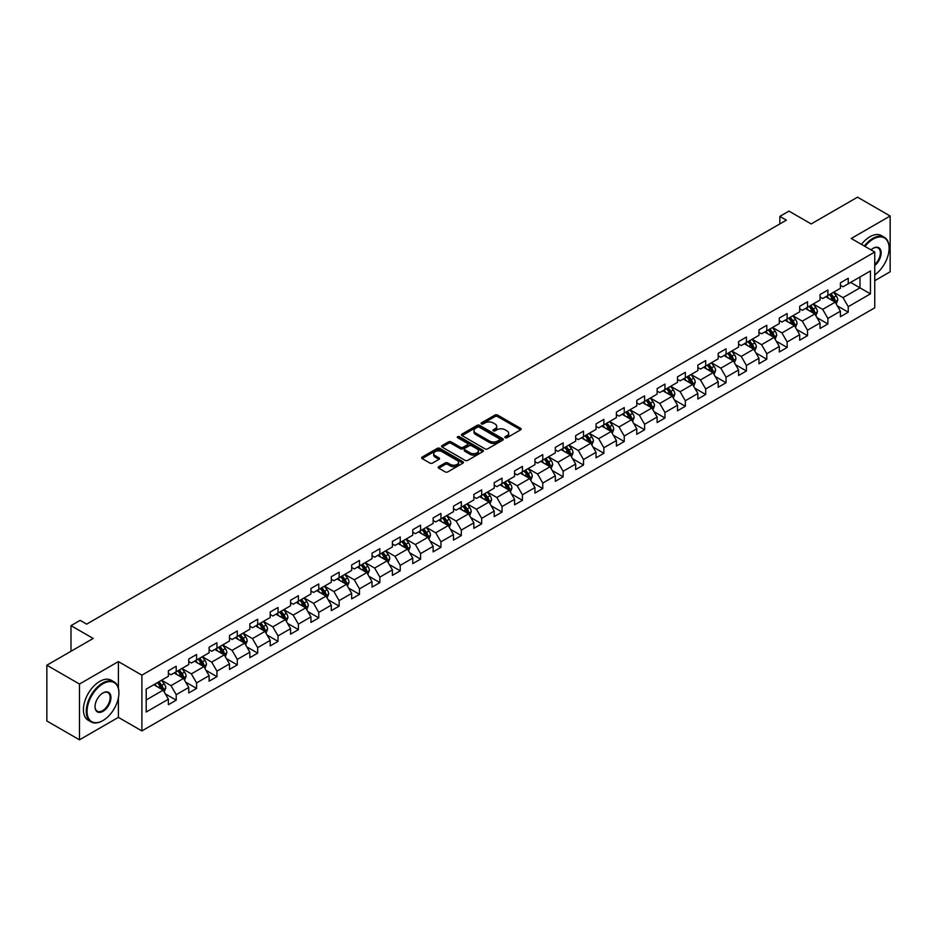 <?xml version="1.0" encoding="UTF-8"?>
<svg xmlns="http://www.w3.org/2000/svg" width="937" height="937" viewBox="0 0 937 937"><rect width="100%" height="100%" fill="white"/><g stroke="black" fill="none" stroke-linecap="round" stroke-linejoin="round"><path stroke-width="1.41" d="M505.219 437.696A1.265 0.738 0 0 0 507.011 437.696L520.632 429.837A1.815 1.042 0 0 0 521.159 429.099A1.815 1.042 0 0 0 520.632 428.361L497.559 415.044A1.815 1.042 0 0 0 495.005 415.044L481.384 422.903A1.265 0.738 0 0 0 483.176 423.934L484.944 422.915A5.798 3.35 0 0 1 493.143 422.915L495.064 424.028A5.798 3.35 0 0 1 496.762 426.394A5.798 3.35 0 0 1 495.064 428.759L493.307 429.778A1.265 0.738 0 0 0 495.099 430.821L496.856 429.802A5.798 3.35 0 0 1 505.055 429.802L506.976 430.903A5.798 3.35 0 0 1 508.674 433.281A5.798 3.35 0 0 1 506.976 435.646L505.219 436.665A1.265 0.738 0 0 0 505.219 437.696L505.219 436.665M438.75 466.673A1.815 1.042 0 0 0 438.223 467.422A1.815 1.042 0 0 0 438.75 468.16L445.216 471.897A1.815 1.042 0 0 0 447.781 471.897L462.901 463.159A1.815 1.042 0 0 0 463.428 462.421A1.815 1.042 0 0 0 462.901 461.683L439.84 448.366A1.815 1.042 0 0 0 437.274 448.366L422.154 457.092A1.815 1.042 0 0 0 421.627 457.842A1.815 1.042 0 0 0 422.154 458.58L429.966 463.089A1.815 1.042 0 0 0 432.531 463.089L439.008 459.353A1.815 1.042 0 0 0 439.535 458.615A1.815 1.042 0 0 0 439.008 457.877L435.131 455.64A4.849 2.799 0 0 1 433.714 453.66A4.849 2.799 0 0 1 436.701 451.072A4.849 2.799 0 0 1 441.983 451.681L457.162 460.442A4.849 2.799 0 0 1 458.591 462.421A4.849 2.799 0 0 1 455.593 465.01A4.849 2.799 0 0 1 450.31 464.401L447.781 462.937A1.815 1.042 0 0 0 445.216 462.937L438.75 466.673L438.75 468.16L445.216 464.447L445.216 462.937M874.748 280.69L890.15 271.789L890.15 216.014L857.519 197.18L811.173 223.931L788.977 211.118L779.842 216.4L786.366 220.16L86.661 624.136L80.137 620.364L71.001 625.647L71.001 651.262M118.39 688.063L118.39 661.592L79.481 684.045L46.85 665.211L93.196 638.448L71.001 625.647M118.39 661.592L141.885 675.155L874.748 252.041L874.748 307.816L141.885 730.93L141.885 675.155M890.15 216.014L851.253 238.478L874.748 252.041M485.073 448.882A1.815 1.042 0 0 0 487.627 448.882L502.747 440.156A1.815 1.042 0 0 0 503.286 439.418A1.815 1.042 0 0 0 502.747 438.68L479.685 425.363A1.815 1.042 0 0 0 477.12 425.363L462 434.089A1.815 1.042 0 0 0 461.472 434.827A1.815 1.042 0 0 0 462 435.564L485.073 448.882M458.088 437.966A1.265 0.738 0 0 1 459.376 438.153L459.376 436.642L482.824 450.182A1.815 1.042 0 0 1 483.363 450.92A1.815 1.042 0 0 1 482.824 451.657L467.704 460.383A1.815 1.042 0 0 1 465.15 460.383L442.077 447.078L448.554 443.365L448.554 441.854L442.077 445.59A1.815 1.042 0 0 0 441.55 446.328A1.815 1.042 0 0 0 442.077 447.078L442.077 445.59M448.554 443.365A1.815 1.042 0 0 1 451.119 443.365L451.119 441.854A1.815 1.042 0 0 0 448.554 441.854M451.119 441.854L460.465 447.254A1.815 1.042 0 0 0 463.03 447.254L467.317 444.782A1.815 1.042 0 0 0 467.856 444.044A1.815 1.042 0 0 0 467.317 443.295L457.584 437.673A1.265 0.738 0 0 1 459.376 436.642M79.481 684.045L79.481 739.82L46.85 720.986L46.85 665.211M165.322 693.884L176.215 700.185L176.215 694.68L188.747 687.442L188.747 692.947L196.583 688.426L196.583 682.921L209.115 675.682L209.115 681.187L216.951 676.666L216.951 671.161L229.483 663.923L229.483 669.428L237.307 664.907L237.307 659.402L249.839 652.175L249.839 657.669L257.675 653.148L257.675 647.654L270.207 640.416L270.207 645.921L278.043 641.388L278.043 635.895L290.575 628.657L290.575 634.162L298.399 629.641L298.399 624.136L310.932 616.897L310.932 622.402L318.767 617.881L318.767 612.376L331.3 605.138L331.3 610.643L339.135 606.122L339.135 600.617L351.668 593.379L351.668 598.884L359.492 594.363L359.492 588.858L372.024 581.631L372.024 587.124L379.86 582.603L379.86 577.11L392.392 569.872L392.392 575.377L400.228 570.844L400.228 565.351L412.76 558.112L412.76 563.617L420.596 559.096L420.596 553.591L433.128 546.353L433.128 551.858L440.952 547.337L440.952 541.832L453.485 534.594L453.485 540.099L461.32 535.577L461.32 530.073L473.853 522.846L473.853 528.339L481.688 523.818L481.688 518.313L494.221 511.087L494.221 516.58L502.045 512.059L502.045 506.566L514.577 499.327L514.577 504.832L522.413 500.311L522.413 494.806L534.945 487.568L534.945 493.073L542.781 488.552L542.781 483.047L555.313 475.809L555.313 481.313L563.137 476.792L563.137 471.288L575.669 464.049L575.669 469.554L583.505 465.033L583.505 459.528L596.037 452.302L596.037 457.795L603.873 453.274L603.873 447.769L616.405 440.542L616.405 446.035L624.241 441.514L624.241 436.021L636.773 428.783L636.773 434.288L644.597 429.767L644.597 424.262L657.13 417.024L657.13 422.528L664.965 418.007L664.965 412.503L677.498 405.264L677.498 410.769L685.334 406.248L685.334 400.743L697.866 393.505L697.866 399.01L705.69 394.489L705.69 388.984L718.222 381.757L718.222 387.25L726.058 382.729L726.058 377.224L738.59 369.998L738.59 375.491L746.426 370.97L746.426 365.477L758.958 358.239L758.958 363.743L766.782 359.222L766.782 353.717L779.315 346.479L779.315 351.984L787.15 347.463L787.15 341.958L799.683 334.72L799.683 340.225L807.518 335.704L807.518 330.199L820.051 322.96L820.051 328.465L827.886 323.944L827.886 318.439L840.419 311.213L840.419 316.706L848.243 312.185L848.243 306.68L870.438 293.878L870.438 270.957L859.99 276.989L859.99 287.846L870.438 293.878M176.215 700.185L168.379 704.706L168.379 699.201L146.195 712.015L146.195 689.105L168.379 676.291L168.379 670.787L176.215 666.266L176.215 671.77L188.747 664.532L188.747 659.027L196.583 654.506L196.583 660.011L209.115 652.773L209.115 647.268L216.951 642.747L216.951 648.252L229.483 641.013L229.483 635.509L237.307 630.988L237.307 636.492L249.839 629.254L249.839 623.761L257.675 619.24L257.675 624.733L270.207 617.506L270.207 612.002L278.043 607.481L278.043 612.985L290.575 605.747L290.575 600.242L298.399 595.721L298.399 601.226L310.932 593.988L310.932 588.483L318.767 583.962L318.767 589.467L331.3 582.228L331.3 576.723L339.135 572.202L339.135 577.707L351.668 570.469L351.668 564.976L359.492 560.443L359.492 565.948L372.024 558.71L372.024 553.217L379.86 548.695L379.86 554.189L392.392 546.962L392.392 541.457L400.228 536.936L400.228 542.441L412.76 535.203L412.76 529.698L420.596 525.177L420.596 530.682L433.128 523.443L433.128 517.938L440.952 513.417L440.952 518.922L453.485 511.684L453.485 506.179L461.32 501.658L461.32 507.163L473.853 499.925L473.853 494.431L481.688 489.899L481.688 495.404L494.221 488.165L494.221 482.672L502.045 478.151L502.045 483.644L514.577 476.418L514.577 470.913L522.413 466.392L522.413 471.897L534.945 464.658L534.945 459.153L542.781 454.632L542.781 460.137L555.313 452.899L555.313 447.394L563.137 442.873L563.137 448.378L575.669 441.14L575.669 435.635L583.505 431.114L583.505 436.619L596.037 429.38L596.037 423.887L603.873 419.354L603.873 424.859L616.405 417.621L616.405 412.128L624.241 407.607L624.241 413.1L636.773 405.873L636.773 400.368L644.597 395.847L644.597 401.352L657.13 394.114L657.13 388.609L664.965 384.088L664.965 389.593L677.498 382.355L677.498 376.85L685.334 372.329L685.334 377.834L697.866 370.595L697.866 365.09L705.69 360.569L705.69 366.074L718.222 358.836L718.222 353.343L726.058 348.822L726.058 354.315L738.59 347.088L738.59 341.583L746.426 337.062L746.426 342.555L758.958 335.329L758.958 329.824L766.782 325.303L766.782 330.808L779.315 323.57L779.315 318.065L787.15 313.544L787.15 319.048L799.683 311.81L799.683 306.305L807.518 301.784L807.518 307.289L820.051 300.051L820.051 294.546L827.886 290.025L827.886 295.53L840.419 288.291L840.419 282.798L848.243 278.277L848.243 283.77L870.438 270.957M174.13 672.977L183.523 678.4L170.991 685.638L161.597 680.203M168.379 673.27L170.991 674.781L176.215 671.77M170.991 685.638L176.215 694.68M183.523 678.4L188.747 687.442M194.498 661.217L203.891 666.64L191.359 673.879L181.965 668.456M188.747 661.522L191.359 663.021L196.583 660.011M191.359 673.879L196.583 682.921M203.891 666.64L209.115 675.682M214.854 649.458L224.259 654.881L211.727 662.119L202.322 656.696M209.115 649.763L211.727 651.262L216.951 648.252M211.727 662.119L216.951 671.161M224.259 654.881L229.483 663.923M235.222 637.699L244.616 643.122L232.083 650.36L222.69 644.937M229.483 638.003L232.083 639.514L237.307 636.492M232.083 650.36L237.307 659.402M244.616 643.122L249.839 652.175M255.59 625.939L264.984 631.374L252.451 638.601L243.058 633.178M249.839 626.244L252.451 627.755L257.675 624.733M252.451 638.601L257.675 647.654M264.984 631.374L270.207 640.416M275.946 614.18L285.352 619.615L272.819 626.853L263.414 621.418M270.207 614.485L272.819 615.996L278.043 612.985M272.819 626.853L278.043 635.895M285.352 619.615L290.575 628.657M296.315 602.432L305.72 607.855L293.187 615.094L283.782 609.659M290.575 602.725L293.187 604.236L298.399 601.226M293.187 615.094L298.399 624.136M305.72 607.855L310.932 616.897M316.683 590.673L326.076 596.096L313.544 603.334L304.15 597.911M310.932 590.978L313.544 592.477L318.767 589.467M313.544 603.334L318.767 612.376M326.076 596.096L331.3 605.138M337.039 578.914L346.444 584.337L333.912 591.575L324.507 586.152M331.3 579.218L333.912 580.717L339.135 577.707M333.912 591.575L339.135 600.617M346.444 584.337L351.668 593.379M357.407 567.154L366.812 572.577L354.28 579.816L344.875 574.393M351.668 567.459L354.28 568.97L359.492 565.948M354.28 579.816L359.492 588.858M366.812 572.577L372.024 581.631M377.775 555.395L387.168 560.83L374.636 568.056L365.243 562.633M372.024 555.7L374.636 557.21L379.86 554.189M374.636 568.056L379.86 577.11M387.168 560.83L392.392 569.872M398.143 543.636L407.536 549.07L395.004 556.309L385.611 550.874M392.392 543.94L395.004 545.451L400.228 542.441M395.004 556.309L400.228 565.351M407.536 549.07L412.76 558.112M418.499 531.888L427.904 537.311L415.372 544.549L405.967 539.115M412.76 532.181L415.372 533.692L420.596 530.682M415.372 544.549L420.596 553.591M427.904 537.311L433.128 546.353M438.867 520.129L448.261 525.552L435.728 532.79L426.335 527.367M433.128 520.433L435.728 521.932L440.952 518.922M435.728 532.79L440.952 541.832M448.261 525.552L453.485 534.594M459.235 508.369L468.629 513.792L456.096 521.031L446.703 515.608M453.485 508.674L456.096 510.173L461.32 507.163M456.096 521.031L461.32 530.073M468.629 513.792L473.853 522.846M479.592 496.61L488.997 502.033L476.464 509.271L467.059 503.848M473.853 496.915L476.464 498.425L481.688 495.404M476.464 509.271L481.688 518.313M488.997 502.033L494.221 511.087M499.96 484.851L509.365 490.285L496.833 497.512L487.427 492.089M494.221 485.155L496.833 486.666L502.045 483.644M496.833 497.512L502.045 506.566M509.365 490.285L514.577 499.327M520.328 473.103L529.721 478.526L517.189 485.764L507.795 480.33M514.577 473.396L517.189 474.907L522.413 471.897M517.189 485.764L522.413 494.806M529.721 478.526L534.945 487.568M540.684 461.344L550.089 466.767L537.557 474.005L528.152 468.57M534.945 461.636L537.557 463.147L542.781 460.137M537.557 474.005L542.781 483.047M550.089 466.767L555.313 475.809M561.052 449.584L570.457 455.007L557.925 462.246L548.52 456.823M555.313 449.889L557.925 451.388L563.137 448.378M557.925 462.246L563.137 471.288M570.457 455.007L575.669 464.049M581.42 437.825L590.814 443.248L578.281 450.486L568.888 445.063M575.669 438.129L578.281 439.629L583.505 436.619M578.281 450.486L583.505 459.528M590.814 443.248L596.037 452.302M601.788 426.066L611.182 431.5L598.649 438.727L589.256 433.304M596.037 426.37L598.649 427.881L603.873 424.859M598.649 438.727L603.873 447.769M611.182 431.5L616.405 440.542M622.145 414.306L631.55 419.741L619.017 426.967L609.612 421.545M616.405 414.611L619.017 416.122L624.241 413.1M619.017 426.967L624.241 436.021M631.55 419.741L636.773 428.783M642.513 402.559L651.906 407.982L639.374 415.22L629.98 409.785M636.773 402.851L639.374 404.362L644.597 401.352M639.374 415.22L644.597 424.262M651.906 407.982L657.13 417.024M662.881 390.799L672.274 396.222L659.742 403.46L650.348 398.026M657.13 391.092L659.742 392.603L664.965 389.593M659.742 403.46L664.965 412.503M672.274 396.222L677.498 405.264M683.237 379.04L692.642 384.463L680.11 391.701L670.705 386.278M677.498 379.344L680.11 380.844L685.334 377.834M680.11 391.701L685.334 400.743M692.642 384.463L697.866 393.505M703.605 367.281L713.01 372.703L700.478 379.942L691.073 374.519M697.866 367.585L700.478 369.084L705.69 366.074M700.478 379.942L705.69 388.984M713.01 372.703L718.222 381.757M723.973 355.521L733.366 360.956L720.834 368.182L711.441 362.76M718.222 355.826L720.834 357.337L726.058 354.315M720.834 368.182L726.058 377.224M733.366 360.956L738.59 369.998M744.329 343.762L753.735 349.196L741.202 356.423L731.797 351M738.59 344.066L741.202 345.577L746.426 342.555M741.202 356.423L746.426 365.477M753.735 349.196L758.958 358.239M764.697 332.014L774.103 337.437L761.57 344.675L752.165 339.241M758.958 332.307L761.57 333.818L766.782 330.808M761.57 344.675L766.782 353.717M774.103 337.437L779.315 346.479M785.065 320.255L794.459 325.678L781.926 332.916L772.533 327.481M779.315 320.548L781.926 322.059L787.15 319.048M781.926 332.916L787.15 341.958M794.459 325.678L799.683 334.72M805.433 308.496L814.827 313.918L802.295 321.157L792.901 315.734M799.683 308.8L802.295 310.299L807.518 307.289M802.295 321.157L807.518 330.199M814.827 313.918L820.051 322.96M825.79 296.736L835.195 302.159L822.663 309.397L813.257 303.975M820.051 297.041L822.663 298.552L827.886 295.53M822.663 309.397L827.886 318.439M835.195 302.159L840.419 311.213M850.597 282.412L859.99 287.846L843.019 297.638L833.625 292.215M840.419 285.281L843.019 286.792L848.243 283.77M843.019 297.638L848.243 306.68M79.481 739.82L118.39 717.367L141.885 730.93M779.842 216.4L779.842 223.931M146.195 699.951L163.167 690.159L153.762 684.724M163.167 690.159L168.379 699.201M837.35 305.895L848.243 312.185M816.982 317.655L827.886 323.944M796.614 329.414L807.518 335.704M776.258 341.162L787.15 347.463M755.89 352.921L766.782 359.222M735.522 364.68L746.426 370.97M715.154 376.44L726.058 382.729M694.797 388.199L705.69 394.489M674.429 399.958L685.334 406.248M654.061 411.706L664.965 418.007M633.705 423.465L644.597 429.767M613.337 435.225L624.241 441.514M592.969 446.984L603.873 453.274M572.612 458.743L583.505 465.033M552.244 470.503L563.137 476.792M531.876 482.25L542.781 488.552M511.508 494.01L522.413 500.311M491.152 505.769L502.045 512.059M470.784 517.529L481.688 523.818M450.416 529.288L461.32 535.577M430.06 541.047L440.952 547.337M409.692 552.795L420.596 559.096M389.323 564.554L400.228 570.844M368.967 576.314L379.86 582.603M348.599 588.073L359.492 594.363M328.231 599.832L339.135 606.122M307.863 611.58L318.767 617.881M287.507 623.339L298.399 629.641M267.139 635.099L278.043 641.388M246.771 646.858L257.675 653.148M226.414 658.617L237.307 664.907M206.046 670.377L216.951 676.666M185.678 682.124L196.583 688.426M118.39 717.367L118.39 697.913M505.722 437.872L506.976 437.146A5.798 3.35 0 0 0 508.674 434.78L508.674 433.281M496.762 426.394L496.762 427.904A5.798 3.35 0 0 1 495.064 430.27L493.811 430.997M520.632 428.361L520.632 429.837L497.559 416.543A1.815 1.042 0 0 0 495.005 416.543L481.887 424.11M502.724 440.167L479.685 426.862A1.815 1.042 0 0 0 477.12 426.862L462.035 435.588M499.55 439.933A1.265 0.738 0 0 0 499.55 438.903L479.299 427.213A1.265 0.738 0 0 0 477.507 427.213L475.656 428.279A5.798 3.35 0 0 0 473.958 430.645A5.798 3.35 0 0 0 475.656 433.023L489.489 441.011A5.798 3.35 0 0 0 497.688 441.011L499.55 439.933L499.55 441.444A1.265 0.738 0 0 0 499.925 440.929L499.925 439.418M473.958 430.645L473.958 432.156A5.798 3.35 0 0 0 475.656 434.522L475.656 433.023M499.55 441.444L497.688 442.51A5.798 3.35 0 0 1 489.489 442.51L475.656 434.522M451.119 443.365L460.465 448.764A1.815 1.042 0 0 0 463.03 448.764L467.317 446.281A1.815 1.042 0 0 0 467.856 445.543L467.856 444.044M459.376 438.153L482.801 451.669M470.175 452.864A4.849 2.799 0 0 0 475.457 453.473A4.849 2.799 0 0 0 478.444 450.884A4.849 2.799 0 0 0 477.027 448.905L471.674 445.813A1.815 1.042 0 0 0 469.121 445.813L464.822 448.296A1.815 1.042 0 0 0 464.295 449.034A1.815 1.042 0 0 0 464.822 449.772L470.175 452.864L470.175 454.375A4.849 2.799 0 0 0 475.457 454.972A4.849 2.799 0 0 0 478.444 452.395L478.444 450.884M464.295 449.034L464.295 450.545A1.815 1.042 0 0 0 464.822 451.283L464.822 449.772M470.175 454.375L464.822 451.283M458.591 462.421L458.591 463.932A4.849 2.799 0 0 1 455.593 466.521A4.849 2.799 0 0 1 450.31 465.912L447.781 464.447A1.815 1.042 0 0 0 445.216 464.447M433.714 453.66L433.714 455.159A4.849 2.799 0 0 0 435.131 457.139L435.131 455.64M439.008 457.877L439.008 459.353L435.131 457.139M462.901 461.683L462.901 463.159L439.84 449.877A1.815 1.042 0 0 0 437.274 449.877L422.177 458.591L422.154 457.092M836.226 303.951L837.772 300.039A4.896 2.823 -120 0 0 836.214 295.869L833.52 292.274M828.823 298.481L826.996 296.045M829.479 294.616L832.173 298.212A4.896 2.823 60 0 1 833.567 301.152L835.136 300.25A4.896 2.823 -120 0 0 833.731 297.298L831.037 293.703M829.819 294.417L832.806 298.399A2.495 1.441 60 0 1 833.251 299.161L835.136 300.25M874.748 274.869A22.523 13.001 120 0 0 889.108 248.282A22.523 13.001 120 0 0 873.179 239.076A22.523 13.001 120 0 0 865.003 246.419M864.324 246.021A23.074 13.329 -60 0 1 872.792 238.408A23.074 13.329 -60 0 1 884.329 237.26A23.074 13.329 -60 0 1 889.108 247.825A23.074 13.329 -60 0 1 889.108 248.047M871 249.886A11.256 6.5 -60 0 1 873.179 248.282A11.256 6.5 -60 0 1 873.179 248.27A11.256 6.5 -60 0 1 881.108 251.983A11.256 6.5 -60 0 1 874.748 265.581M861.454 244.37A23.074 13.329 -60 0 1 869.911 236.745A23.074 13.329 -60 0 1 881.459 235.597L884.329 237.26M874.748 264.562A10.705 6.184 120 0 0 880.101 255.286A10.705 6.184 120 0 0 878.145 247.977A10.705 6.184 120 0 0 872.979 248.399M102.59 720.752L102.988 720.53A22.523 13.001 120 0 0 118.905 692.947A22.523 13.001 120 0 0 102.988 683.752A22.523 13.001 120 0 0 87.059 711.335A22.523 13.001 120 0 0 102.988 720.53L102.59 720.752A23.074 13.329 -60 0 1 91.053 721.9A23.074 13.329 -60 0 1 87.516 703.406A23.074 13.329 -60 0 1 102.59 683.073A23.074 13.329 -60 0 1 114.127 681.925A23.074 13.329 -60 0 1 118.905 692.49A23.074 13.329 -60 0 1 118.905 692.724M102.988 711.335A11.256 6.5 -60 0 1 95.024 706.732A11.256 6.5 -60 0 1 102.988 692.947L102.988 692.947A11.256 6.5 -60 0 1 110.941 697.538A11.256 6.5 -60 0 1 102.988 711.335M95.024 706.51A10.705 6.184 120 0 0 97.237 711.183A10.705 6.184 120 0 0 102.59 710.656A10.705 6.184 120 0 0 109.582 701.216A10.705 6.184 120 0 0 107.942 692.642A10.705 6.184 120 0 0 102.789 693.064M91.053 721.9L88.183 720.237A23.074 13.329 -60 0 1 84.646 701.754A23.074 13.329 -60 0 1 99.72 681.41A23.074 13.329 -60 0 1 111.257 680.274L114.127 681.925M815.858 315.71L817.415 311.798A4.896 2.823 -120 0 0 815.846 307.629L813.152 304.033M808.455 310.241L806.628 307.804M809.111 306.364L811.805 309.971A4.896 2.823 60 0 1 813.199 312.911L814.768 312.009A4.896 2.823 -120 0 0 813.375 309.058L810.681 305.462M809.451 306.176L812.438 310.159A2.495 1.441 60 0 1 812.894 310.92L814.768 312.009M795.49 327.47L797.047 323.558A4.896 2.823 -120 0 0 795.49 319.388L792.796 315.792M788.099 322L786.26 319.564M788.743 318.123L791.437 321.719A4.896 2.823 60 0 1 792.843 324.67L794.4 323.757A4.896 2.823 -120 0 0 793.007 320.817L790.313 317.221M789.083 317.924L792.07 321.918A2.495 1.441 60 0 1 792.526 322.679L794.4 323.757M775.133 339.217L776.679 335.305A4.896 2.823 -120 0 0 775.122 331.148L772.428 327.552M767.731 333.759L765.904 331.311M768.375 329.883L771.069 333.478A4.896 2.823 60 0 1 772.475 336.418L774.044 335.516A4.896 2.823 -120 0 0 772.638 332.576L769.945 328.981M768.727 329.683L771.713 333.677A2.495 1.441 60 0 1 772.158 334.439L774.044 335.516M754.765 350.977L756.323 347.065A4.896 2.823 -120 0 0 754.753 342.907L752.06 339.299M747.363 345.519L745.536 343.071M748.019 341.642L750.713 345.238A4.896 2.823 60 0 1 752.106 348.177L753.676 347.276A4.896 2.823 -120 0 0 752.282 344.336L749.577 340.74M748.358 341.443L751.345 345.437A2.495 1.441 60 0 1 751.802 346.186L753.676 347.276M734.397 362.736L735.955 358.824A4.896 2.823 -120 0 0 734.397 354.654L731.703 351.059M727.007 357.278L725.168 354.83M727.651 353.401L730.345 356.997A4.896 2.823 60 0 1 731.75 359.937L733.308 359.035A4.896 2.823 -120 0 0 731.914 356.095L729.22 352.499M727.99 353.202L730.977 357.196A2.495 1.441 60 0 1 731.434 357.946L733.308 359.035M714.041 374.495L715.587 370.583A4.896 2.823 -120 0 0 714.029 366.414L711.335 362.818M706.639 369.026L704.811 366.59M707.283 365.161L709.977 368.756A4.896 2.823 60 0 1 711.382 371.696L712.952 370.794A4.896 2.823 -120 0 0 711.546 367.843L708.852 364.247M707.622 364.962L710.621 368.944A2.495 1.441 60 0 1 711.066 369.705L712.952 370.794M693.673 386.255L695.219 382.343A4.896 2.823 -120 0 0 693.661 378.173L690.967 374.577M686.271 380.785L684.443 378.349M686.926 376.908L689.62 380.516A4.896 2.823 60 0 1 691.014 383.456L692.584 382.554A4.896 2.823 -120 0 0 691.178 379.602L688.484 376.006M687.266 376.721L690.253 380.703A2.495 1.441 60 0 1 690.71 381.464L692.584 382.554M673.305 398.014L674.863 394.102A4.896 2.823 -120 0 0 673.293 389.933L670.599 386.337M665.902 392.544L664.075 390.108M666.558 388.668L669.252 392.263A4.896 2.823 60 0 1 670.658 395.215L672.216 394.301A4.896 2.823 -120 0 0 670.822 391.361L668.128 387.766M666.898 388.468L669.885 392.462A2.495 1.441 60 0 1 670.342 393.224L672.216 394.301M652.937 409.762L654.494 405.85A4.896 2.823 -120 0 0 652.937 401.692L650.243 398.096M645.546 404.304L643.707 401.856M646.19 400.427L648.884 404.023A4.896 2.823 60 0 1 650.29 406.963L651.859 406.061A4.896 2.823 -120 0 0 650.454 403.121L647.76 399.525M646.53 400.228L649.528 404.222A2.495 1.441 60 0 1 649.973 404.983L651.859 406.061M632.58 421.521L634.126 417.609A4.896 2.823 -120 0 0 632.569 413.451L629.875 409.844M625.178 416.063L623.351 413.615M625.834 412.186L628.528 415.782A4.896 2.823 60 0 1 629.922 418.722L631.491 417.82A4.896 2.823 -120 0 0 630.086 414.88L627.392 411.284M626.174 411.987L629.16 415.981A2.495 1.441 60 0 1 629.617 416.731L631.491 417.82M612.212 433.281L613.77 429.369A4.896 2.823 -120 0 0 612.201 425.199L609.507 421.603M604.81 427.822L602.983 425.375M605.466 423.946L608.16 427.541A4.896 2.823 60 0 1 609.554 430.481L611.123 429.579A4.896 2.823 -120 0 0 609.729 426.64L607.035 423.044M605.806 423.747L608.792 427.74A2.495 1.441 60 0 1 609.249 428.49L611.123 429.579M591.844 445.04L593.402 441.128A4.896 2.823 -120 0 0 591.844 436.958L589.15 433.362M584.454 439.57L582.615 437.134M585.098 435.705L587.792 439.301A4.896 2.823 60 0 1 589.197 442.241L590.755 441.339A4.896 2.823 -120 0 0 589.361 438.387L586.667 434.791M585.438 435.506L588.424 439.488A2.495 1.441 60 0 1 588.881 440.249L590.755 441.339M571.488 456.799L573.034 452.887A4.896 2.823 -120 0 0 571.476 448.718L568.782 445.122M564.086 451.329L562.259 448.893M564.73 447.453L567.424 451.048A4.896 2.823 60 0 1 568.829 454L570.399 453.098A4.896 2.823 -120 0 0 568.993 450.147L566.299 446.551M565.081 447.265L568.068 451.247A2.495 1.441 60 0 1 568.513 452.009L570.399 453.098M551.12 468.559L552.678 464.647A4.896 2.823 -120 0 0 551.108 460.477L548.414 456.881M543.718 463.089L541.891 460.653M544.374 459.212L547.067 462.808A4.896 2.823 60 0 1 548.461 465.759L550.031 464.846A4.896 2.823 -120 0 0 548.637 461.906L545.931 458.31M544.713 459.013L547.7 463.007A2.495 1.441 60 0 1 548.157 463.768L550.031 464.846M530.752 480.306L532.31 476.394A4.896 2.823 -120 0 0 530.752 472.236L528.058 468.641M523.361 474.848L521.522 472.4M524.006 470.971L526.699 474.567A4.896 2.823 60 0 1 528.105 477.507L529.663 476.605A4.896 2.823 -120 0 0 528.269 473.665L525.575 470.069M524.345 470.772L527.332 474.766A2.495 1.441 60 0 1 527.789 475.527L529.663 476.605M510.396 492.066L511.942 488.154A4.896 2.823 -120 0 0 510.384 483.996L507.69 480.388M502.993 486.608L501.166 484.16M503.637 482.731L506.331 486.326A4.896 2.823 60 0 1 507.737 489.266L509.306 488.364A4.896 2.823 -120 0 0 507.901 485.425L505.207 481.829M503.977 482.532L506.976 486.526A2.495 1.441 60 0 1 507.421 487.275L509.306 488.364M490.028 503.825L491.574 499.913A4.896 2.823 -120 0 0 490.016 495.743L487.322 492.148M482.625 498.367L480.798 495.919M483.281 494.49L485.975 498.086A4.896 2.823 60 0 1 487.369 501.026L488.938 500.124A4.896 2.823 -120 0 0 487.533 497.184L484.839 493.588M483.621 494.291L486.608 498.285A2.495 1.441 60 0 1 487.064 499.034L488.938 500.124M469.66 515.584L471.217 511.672A4.896 2.823 -120 0 0 469.648 507.503L466.954 503.907M462.257 510.115L460.43 507.678M462.913 506.249L465.607 509.845A4.896 2.823 60 0 1 467.013 512.785L468.57 511.883A4.896 2.823 -120 0 0 467.176 508.932L464.483 505.336M463.253 506.05L466.239 510.033A2.495 1.441 60 0 1 466.696 510.794L468.57 511.883M449.291 527.344L450.849 523.432A4.896 2.823 -120 0 0 449.291 519.262L446.598 515.666M441.901 521.874L440.062 519.438M442.545 517.997L445.239 521.593A4.896 2.823 60 0 1 446.644 524.544L448.214 523.631A4.896 2.823 -120 0 0 446.808 520.691L444.115 517.095M442.885 517.81L445.883 521.792A2.495 1.441 60 0 1 446.328 522.553L448.214 523.631M428.935 539.091L430.481 535.179A4.896 2.823 -120 0 0 428.923 531.021L426.23 527.426M421.533 533.633L419.706 531.185M422.189 529.756L424.883 533.352A4.896 2.823 60 0 1 426.276 536.304L427.846 535.39A4.896 2.823 -120 0 0 426.44 532.45L423.747 528.855M422.528 529.557L425.515 533.551A2.495 1.441 60 0 1 425.972 534.313L427.846 535.39M408.567 550.851L410.125 546.939A4.896 2.823 -120 0 0 408.555 542.781L405.862 539.185M401.165 545.393L399.338 542.945M401.821 541.516L404.515 545.111A4.896 2.823 60 0 1 405.908 548.051L407.478 547.149A4.896 2.823 -120 0 0 406.084 544.21L403.39 540.614M402.16 541.317L405.147 545.311A2.495 1.441 60 0 1 405.604 546.072L407.478 547.149M388.199 562.61L389.757 558.698A4.896 2.823 -120 0 0 388.199 554.528L385.505 550.933M380.809 557.152L378.97 554.704M381.453 553.275L384.147 556.871A4.896 2.823 60 0 1 385.552 559.811L387.11 558.909A4.896 2.823 -120 0 0 385.716 555.969L383.022 552.373M381.792 553.076L384.779 557.07A2.495 1.441 60 0 1 385.236 557.82L387.11 558.909M367.843 574.369L369.389 570.457A4.896 2.823 -120 0 0 367.831 566.288L365.137 562.692M360.44 568.911L358.613 566.463M361.085 565.034L363.779 568.63A4.896 2.823 60 0 1 365.184 571.57L366.754 570.668A4.896 2.823 -120 0 0 365.348 567.728L362.654 564.121M361.436 564.835L364.423 568.829A2.495 1.441 60 0 1 364.868 569.579L366.754 570.668M347.475 586.129L349.032 582.217A4.896 2.823 -120 0 0 347.463 578.047L344.769 574.451M340.072 580.659L338.245 578.223M340.728 576.794L343.422 580.39A4.896 2.823 60 0 1 344.816 583.329L346.385 582.427A4.896 2.823 -120 0 0 344.992 579.476L342.286 575.88M341.068 576.595L344.055 580.577A2.495 1.441 60 0 1 344.511 581.338L346.385 582.427M327.107 597.888L328.664 593.976A4.896 2.823 -120 0 0 327.107 589.806L324.413 586.211M319.716 592.418L317.877 589.982M320.36 588.541L323.054 592.137A4.896 2.823 60 0 1 324.46 595.089L326.017 594.175A4.896 2.823 -120 0 0 324.624 591.235L321.93 587.64M320.7 588.354L323.687 592.336A2.495 1.441 60 0 1 324.143 593.098L326.017 594.175M306.75 609.636L308.296 605.724A4.896 2.823 -120 0 0 306.739 601.566L304.045 597.97M299.348 604.178L297.521 601.73M299.992 600.301L302.686 603.896A4.896 2.823 60 0 1 304.092 606.836L305.661 605.934A4.896 2.823 -120 0 0 304.256 602.995L301.562 599.399M300.332 600.102L303.33 604.096A2.495 1.441 60 0 1 303.775 604.857L305.661 605.934M286.382 621.395L287.928 617.483A4.896 2.823 -120 0 0 286.371 613.325L283.677 609.729M278.98 615.937L277.153 613.489M279.636 612.06L282.33 615.656A4.896 2.823 60 0 1 283.724 618.596L285.293 617.694A4.896 2.823 -120 0 0 283.888 614.754L281.194 611.158M279.976 611.861L282.962 615.855A2.495 1.441 60 0 1 283.419 616.616L285.293 617.694M266.014 633.154L267.572 629.242A4.896 2.823 -120 0 0 266.003 625.073L263.309 621.477M258.612 627.696L256.785 625.248M259.268 623.819L261.962 627.415A4.896 2.823 60 0 1 263.367 630.355L264.925 629.453A4.896 2.823 -120 0 0 263.531 626.513L260.837 622.918M259.608 623.62L262.594 627.614A2.495 1.441 60 0 1 263.051 628.364L264.925 629.453M245.658 644.914L247.204 641.002A4.896 2.823 -120 0 0 245.646 636.832L242.952 633.236M238.256 639.456L236.417 637.008M238.9 635.579L241.594 639.175A4.896 2.823 60 0 1 242.999 642.114L244.569 641.213A4.896 2.823 -120 0 0 243.163 638.273L240.469 634.665M239.24 635.38L242.238 639.374A2.495 1.441 60 0 1 242.683 640.123L244.569 641.213M225.29 656.673L226.836 652.761A4.896 2.823 -120 0 0 225.278 648.591L222.584 644.996M217.888 651.203L216.06 648.767M218.544 647.338L221.237 650.934A4.896 2.823 60 0 1 222.631 653.874L224.201 652.972A4.896 2.823 -120 0 0 222.795 650.02L220.101 646.425M218.883 647.139L221.87 651.121A2.495 1.441 60 0 1 222.327 651.883L224.201 652.972M204.922 668.432L206.48 664.52A4.896 2.823 -120 0 0 204.91 660.351L202.216 656.755M197.52 662.963L195.692 660.526M198.175 659.086L200.869 662.682A4.896 2.823 60 0 1 202.263 665.633L203.833 664.72A4.896 2.823 -120 0 0 202.439 661.78L199.745 658.184M198.515 658.898L201.502 662.881A2.495 1.441 60 0 1 201.959 663.642L203.833 664.72M184.554 680.18L186.112 676.268A4.896 2.823 -120 0 0 184.554 672.11L181.86 668.514M177.163 674.722L175.324 672.274M177.807 670.845L180.501 674.441A4.896 2.823 60 0 1 181.907 677.381L183.465 676.479A4.896 2.823 -120 0 0 182.071 673.539L179.377 669.943M178.147 670.646L181.134 674.64A2.495 1.441 60 0 1 181.591 675.401L183.465 676.479M164.198 691.939L165.744 688.027A4.896 2.823 -120 0 0 164.186 683.869L161.492 680.274M156.795 686.481L154.968 684.033M157.439 682.604L160.133 686.2A4.896 2.823 60 0 1 161.539 689.14L163.108 688.238A4.896 2.823 -120 0 0 161.703 685.298L159.009 681.703M157.791 682.405L160.777 686.399A2.495 1.441 60 0 1 161.223 687.149L163.108 688.238M71.001 644.141L71.001 641.435M506.976 437.146L506.976 435.646M493.307 430.821L493.307 429.778M495.064 430.27L495.064 428.759M481.384 423.934L481.384 422.903M495.005 416.543L495.005 415.044M497.559 416.543L497.559 415.044M462 435.564L462 434.089M477.12 426.862L477.12 425.363M479.685 426.862L479.685 425.363M502.747 440.156L502.747 438.68M489.489 442.51L489.489 441.011M497.688 442.51L497.688 441.011M460.465 448.764L460.465 447.254M463.03 448.764L463.03 447.254M467.317 446.281L467.317 444.782M482.824 451.657L482.824 450.182M447.781 464.447L447.781 462.937M450.31 465.912L450.31 464.401M437.274 449.877L437.274 448.366M439.84 449.877L439.84 448.366M834.715 301.89L837.748 300.133M833.731 297.298L836.214 295.869M830.252 299.313L832.173 298.212M814.347 313.637L817.38 311.892M813.375 309.058L815.846 307.629M809.896 311.072L811.805 309.971M793.979 325.397L797.012 323.652M793.007 320.817L795.49 319.388M789.528 322.832L791.437 321.719M773.611 337.156L776.656 335.399M772.638 332.576L775.122 331.148M769.16 334.591L771.069 333.478M753.254 348.915L756.288 347.158M752.282 344.336L754.753 342.907M748.792 346.339L750.713 345.238M732.886 360.675L735.92 358.918M731.914 356.095L734.397 354.654M728.436 358.098L730.345 356.997M712.518 372.434L715.552 370.677M711.546 367.843L714.029 366.414M708.067 369.857L709.977 368.756M692.162 384.182L695.195 382.437M691.178 379.602L693.661 378.173M687.699 381.617L689.62 380.516M671.794 395.941L674.827 394.196M670.822 391.361L673.293 389.933M667.343 393.376L669.252 392.263M651.426 407.7L654.459 405.944M650.454 403.121L652.937 401.692M646.975 405.124L648.884 404.023M631.069 419.46L634.103 417.703M630.086 414.88L632.569 413.451M626.607 416.883L628.528 415.782M610.701 431.219L613.735 429.462M609.729 426.64L612.201 425.199M606.251 428.642L608.16 427.541M590.333 442.978L593.367 441.222M589.361 438.387L591.844 436.958M585.883 440.402L587.792 439.301M569.965 454.726L573.011 452.981M568.993 450.147L571.476 448.718M565.515 452.161L567.424 451.048M549.609 466.485L552.643 464.74M548.637 461.906L551.108 460.477M545.147 463.92L547.067 462.808M529.241 478.245L532.275 476.488M528.269 473.665L530.752 472.236M524.79 475.668L526.699 474.567M508.873 490.004L511.907 488.247M507.901 485.425L510.384 483.996M504.422 487.427L506.331 486.326M488.517 501.763L491.55 500.007M487.533 497.184L490.016 495.743M484.054 499.187L485.975 498.086M468.149 513.523L471.182 511.766M467.176 508.932L469.648 507.503M463.698 510.946L465.607 509.845M447.781 525.27L450.814 523.525M446.808 520.691L449.291 519.262M443.33 522.705L445.239 521.593M427.424 537.03L430.458 535.285M426.44 532.45L428.923 531.021M422.962 534.465L424.883 533.352M407.056 548.789L410.09 547.032M406.084 544.21L408.555 542.781M402.605 546.212L404.515 545.111M386.688 560.549L389.722 558.792M385.716 555.969L388.199 554.528M382.237 557.972L384.147 556.871M366.32 572.308L369.365 570.551M365.348 567.728L367.831 566.288M361.869 569.731L363.779 568.63M345.964 584.056L348.997 582.31M344.992 579.476L347.463 578.047M341.501 581.49L343.422 580.39M325.596 595.815L328.629 594.07M324.624 591.235L327.107 589.806M321.145 593.25L323.054 592.137M305.228 607.574L308.261 605.829M304.256 602.995L306.739 601.566M300.777 605.009L302.686 603.896M284.871 619.334L287.905 617.577M283.888 614.754L286.371 613.325M280.409 616.757L282.33 615.656M264.503 631.093L267.537 629.336M263.531 626.513L266.003 625.073M260.053 628.516L261.962 627.415M244.135 642.852L247.169 641.095M243.163 638.273L245.646 636.832M239.685 640.276L241.594 639.175M223.779 654.6L226.813 652.855M222.795 650.02L225.278 648.591M219.317 652.035L221.237 650.934M203.411 666.359L206.445 664.614M202.439 661.78L204.91 660.351M198.96 663.794L200.869 662.682M183.043 678.119L186.076 676.373M182.071 673.539L184.554 672.11M178.592 675.554L180.501 674.441M162.675 689.878L165.72 688.121M161.703 685.298L164.186 683.869M158.224 687.301L160.133 686.2"/></g></svg>
